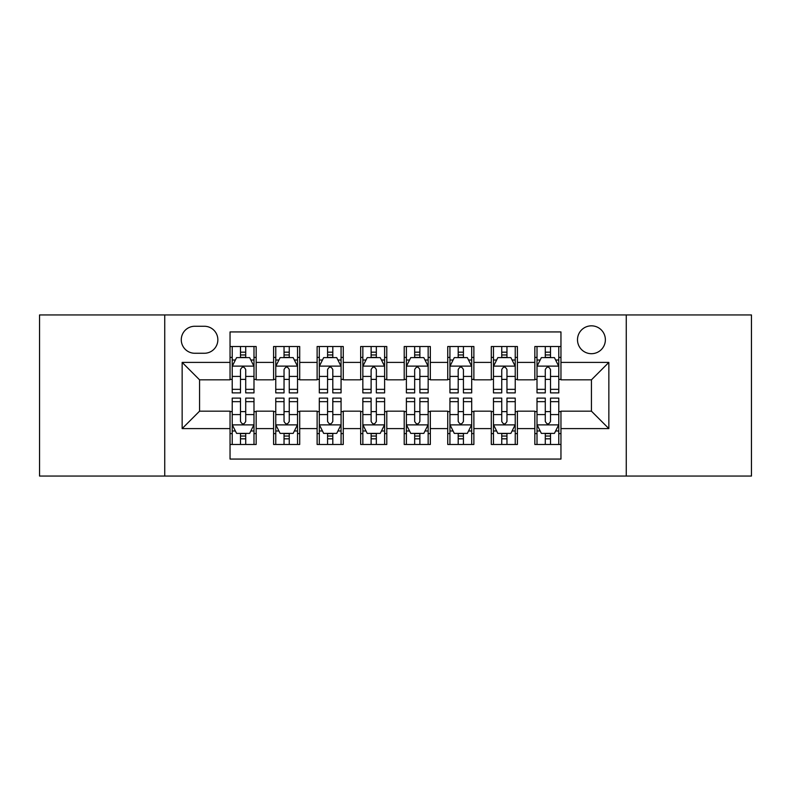 <?xml version="1.0" encoding="UTF-8"?>
<svg xmlns="http://www.w3.org/2000/svg" width="791" height="791" viewBox="0 0 791 791"><rect width="100%" height="100%" fill="white"/><g stroke="black" fill="none" stroke-linecap="round" stroke-linejoin="round"><path stroke-width="1.19" d="M591.441 325.833A13.931 13.931 0 0 0 577.499 339.764A13.931 13.931 0 0 0 591.441 353.696A13.931 13.931 0 0 0 605.372 339.764A13.931 13.931 0 0 0 591.441 325.833M626.264 476.053L751.45 476.053L751.45 314.947L626.264 314.947L626.264 476.053L164.736 476.053L164.736 314.947L39.55 314.947L39.55 476.053L164.736 476.053M560.957 346.517L534.835 346.517L534.835 362.407L517.413 362.407L517.413 379.828L534.835 379.828L534.835 362.407M517.413 362.407L517.413 346.517L491.29 346.517L491.29 362.407L473.878 362.407L473.878 379.828L491.29 379.828L491.29 362.407M473.878 362.407L473.878 346.517L447.746 346.517L447.746 362.407L430.334 362.407L430.334 379.828L447.746 379.828L447.746 362.407M430.334 362.407L430.334 346.517L404.211 346.517L404.211 362.407L386.789 362.407L386.789 379.828L404.211 379.828L404.211 362.407M386.789 362.407L386.789 346.517L360.666 346.517L360.666 362.407L343.254 362.407L343.254 379.828L360.666 379.828L360.666 362.407M343.254 362.407L343.254 346.517L317.122 346.517L317.122 362.407L299.71 362.407L299.71 379.828L317.122 379.828L317.122 362.407M299.71 362.407L299.71 346.517L273.587 346.517L273.587 379.828L256.165 379.828L256.165 346.517L230.043 346.517M230.043 444.483L256.165 444.483L256.165 411.172L273.587 411.172L273.587 444.483L299.71 444.483L299.71 411.172L317.122 411.172L317.122 428.593L299.71 428.593M317.122 428.593L317.122 444.483L343.254 444.483L343.254 411.172L360.666 411.172L360.666 428.593L343.254 428.593M360.666 428.593L360.666 444.483L386.789 444.483L386.789 411.172L404.211 411.172L404.211 428.593L386.789 428.593M404.211 428.593L404.211 444.483L430.334 444.483L430.334 411.172L447.746 411.172L447.746 428.593L430.334 428.593M447.746 428.593L447.746 444.483L473.878 444.483L473.878 411.172L491.29 411.172L491.29 428.593L473.878 428.593M491.29 428.593L491.29 444.483L517.413 444.483L517.413 411.172L534.835 411.172L534.835 428.593L517.413 428.593M194.774 353.261L204.355 353.261A13.496 13.496 0 0 0 217.851 339.764A13.496 13.496 0 0 0 204.355 326.268L194.774 326.268A13.496 13.496 0 0 0 181.277 339.764A13.496 13.496 0 0 0 194.774 353.261M626.264 314.947L164.736 314.947M560.957 362.407L560.957 331.933L230.043 331.933L230.043 379.828L199.559 379.828L199.559 411.172L230.043 411.172L230.043 459.067L560.957 459.067L560.957 411.172L591.441 411.172L591.441 379.828L560.957 379.828L560.957 362.407L608.852 362.407L608.852 428.593L560.957 428.593M230.043 428.593L182.148 428.593L182.148 362.407L230.043 362.407M534.835 428.593L534.835 444.483L560.957 444.483M230.043 357.403L232.218 357.403M240.494 357.403L245.714 357.403M253.99 357.403L256.165 357.403M230.043 379.393L232.218 379.393M240.494 379.393L245.714 379.393M253.99 379.393L256.165 379.393M230.043 411.607L232.218 411.607M240.494 411.607L245.714 411.607M253.99 411.607L256.165 411.607M230.043 433.597L232.218 433.597M240.494 433.597L245.714 433.597M253.99 433.597L256.165 433.597M273.587 379.393L275.762 379.393M284.038 379.393L289.259 379.393M297.535 379.393L299.71 379.393M273.587 357.403L275.762 357.403M284.038 357.403L289.259 357.403M297.535 357.403L299.71 357.403M273.587 411.607L275.762 411.607M284.038 411.607L289.259 411.607M297.535 411.607L299.71 411.607M273.587 433.597L275.762 433.597M284.038 433.597L289.259 433.597M297.535 433.597L299.71 433.597M317.122 411.607L319.307 411.607M327.573 411.607L332.803 411.607M341.069 411.607L343.254 411.607M317.122 433.597L319.307 433.597M327.573 433.597L332.803 433.597M341.069 433.597L343.254 433.597M317.122 357.403L319.307 357.403M327.573 357.403L332.803 357.403M341.069 357.403L343.254 357.403M317.122 379.393L319.307 379.393M327.573 379.393L332.803 379.393M341.069 379.393L343.254 379.393M360.666 411.607L362.842 411.607M371.117 411.607L376.338 411.607M384.614 411.607L386.789 411.607M360.666 433.597L362.842 433.597M371.117 433.597L376.338 433.597M384.614 433.597L386.789 433.597M360.666 357.403L362.842 357.403M371.117 357.403L376.338 357.403M384.614 357.403L386.789 357.403M360.666 379.393L362.842 379.393M371.117 379.393L376.338 379.393M384.614 379.393L386.789 379.393M404.211 411.607L406.386 411.607M414.662 411.607L419.883 411.607M428.158 411.607L430.334 411.607M404.211 433.597L406.386 433.597M414.662 433.597L419.883 433.597M428.158 433.597L430.334 433.597M404.211 357.403L406.386 357.403M414.662 357.403L419.883 357.403M428.158 357.403L430.334 357.403M404.211 379.393L406.386 379.393M414.662 379.393L419.883 379.393M428.158 379.393L430.334 379.393M447.746 411.607L449.931 411.607M458.197 411.607L463.427 411.607M471.693 411.607L473.878 411.607M447.746 433.597L449.931 433.597M458.197 433.597L463.427 433.597M471.693 433.597L473.878 433.597M447.746 357.403L449.931 357.403M458.197 357.403L463.427 357.403M471.693 357.403L473.878 357.403M447.746 379.393L449.931 379.393M458.197 379.393L463.427 379.393M471.693 379.393L473.878 379.393M491.29 411.607L493.465 411.607M501.741 411.607L506.962 411.607M515.238 411.607L517.413 411.607M491.29 433.597L493.465 433.597M501.741 433.597L506.962 433.597M515.238 433.597L517.413 433.597M491.29 357.403L493.465 357.403M501.741 357.403L506.962 357.403M515.238 357.403L517.413 357.403M491.29 379.393L493.465 379.393M501.741 379.393L506.962 379.393M515.238 379.393L517.413 379.393M534.835 411.607L537.01 411.607M545.286 411.607L550.506 411.607M558.782 411.607L560.957 411.607M534.835 433.597L537.01 433.597M545.286 433.597L550.506 433.597M558.782 433.597L560.957 433.597M534.835 357.403L537.01 357.403M545.286 357.403L550.506 357.403M558.782 357.403L560.957 357.403M534.835 379.393L537.01 379.393M545.286 379.393L550.506 379.393M558.782 379.393L560.957 379.393M199.559 379.828L182.148 362.407M199.559 411.172L182.148 428.593M608.852 362.407L591.441 379.828M608.852 428.593L591.441 411.172M245.714 352.173L240.494 352.173M253.99 389.34L245.714 389.34L245.714 392.89L253.99 392.89L253.99 366.332L249.64 357.621L236.578 357.621L232.218 366.332L232.218 392.89L240.494 392.89L240.494 389.34L232.218 389.34M232.218 366.332L232.218 346.517M253.99 366.332L253.99 346.517M240.494 357.621L240.494 346.517M245.714 346.517L245.714 357.621M245.714 389.34L245.714 369.595C243.974 366.243 242.234 366.243 240.494 369.595L240.494 389.34M240.494 438.827L245.714 438.827M232.218 401.66L240.494 401.66L240.494 398.11L232.218 398.11L232.218 424.668L236.578 433.379L249.64 433.379L253.99 424.668L253.99 398.11L245.714 398.11L245.714 401.66L253.99 401.66M253.99 424.668L253.99 444.483M232.218 424.668L232.218 444.483M245.714 433.379L245.714 444.483M240.494 444.483L240.494 433.379M240.494 401.66L240.494 421.405C242.234 424.757 243.974 424.757 245.714 421.405L245.714 401.66M289.259 352.173L284.038 352.173M297.535 389.34L289.259 389.34L289.259 392.89L297.535 392.89L297.535 366.332L293.174 357.621L280.113 357.621L275.762 366.332L275.762 392.89L284.038 392.89L284.038 389.34L275.762 389.34M275.762 366.332L275.762 346.517M297.535 366.332L297.535 346.517M284.038 357.621L284.038 346.517M289.259 346.517L289.259 357.621M289.259 389.34L289.259 369.595C287.519 366.243 285.778 366.243 284.038 369.595L284.038 389.34M332.803 352.173L327.573 352.173M341.069 389.34L332.803 389.34L332.803 392.89L341.069 392.89L341.069 366.332L336.719 357.621L323.657 357.621L319.307 366.332L319.307 392.89L327.573 392.89L327.573 389.34L319.307 389.34M319.307 366.332L319.307 346.517M341.069 366.332L341.069 346.517M327.573 357.621L327.573 346.517M332.803 346.517L332.803 357.621M332.803 389.34L332.803 369.595C331.063 366.243 329.323 366.243 327.573 369.595L327.573 389.34M376.338 352.173L371.117 352.173M384.614 389.34L376.338 389.34L376.338 392.89L384.614 392.89L384.614 366.332L380.263 357.621L367.202 357.621L362.842 366.332L362.842 392.89L371.117 392.89L371.117 389.34L362.842 389.34M362.842 366.332L362.842 346.517M384.614 366.332L384.614 346.517M371.117 357.621L371.117 346.517M376.338 346.517L376.338 357.621M376.338 389.34L376.338 369.595C374.598 366.243 372.858 366.243 371.117 369.595L371.117 389.34M419.883 352.173L414.662 352.173M428.158 389.34L419.883 389.34L419.883 392.89L428.158 392.89L428.158 366.332L423.798 357.621L410.737 357.621L406.386 366.332L406.386 392.89L414.662 392.89L414.662 389.34L406.386 389.34M406.386 366.332L406.386 346.517M428.158 366.332L428.158 346.517M414.662 357.621L414.662 346.517M419.883 346.517L419.883 357.621M419.883 389.34L419.883 369.595C418.142 366.243 416.402 366.243 414.662 369.595L414.662 389.34M284.038 438.827L289.259 438.827M275.762 401.66L284.038 401.66L284.038 398.11L275.762 398.11L275.762 424.668L280.113 433.379L293.174 433.379L297.535 424.668L297.535 398.11L289.259 398.11L289.259 401.66L297.535 401.66M297.535 424.668L297.535 444.483M275.762 424.668L275.762 444.483M289.259 433.379L289.259 444.483M284.038 444.483L284.038 433.379M284.038 401.66L284.038 421.405C285.778 424.757 287.519 424.757 289.259 421.405L289.259 401.66M327.573 438.827L332.803 438.827M319.307 401.66L327.573 401.66L327.573 398.11L319.307 398.11L319.307 424.668L323.657 433.379L336.719 433.379L341.069 424.668L341.069 398.11L332.803 398.11L332.803 401.66L341.069 401.66M341.069 424.668L341.069 444.483M319.307 424.668L319.307 444.483M332.803 433.379L332.803 444.483M327.573 444.483L327.573 433.379M327.573 401.66L327.573 421.405C329.313 424.757 331.053 424.757 332.803 421.405L332.803 401.66M371.117 438.827L376.338 438.827M362.842 401.66L371.117 401.66L371.117 398.11L362.842 398.11L362.842 424.668L367.202 433.379L380.263 433.379L384.614 424.668L384.614 398.11L376.338 398.11L376.338 401.66L384.614 401.66M384.614 424.668L384.614 444.483M362.842 424.668L362.842 444.483M376.338 433.379L376.338 444.483M371.117 444.483L371.117 433.379M371.117 401.66L371.117 421.405C372.858 424.757 374.598 424.757 376.338 421.405L376.338 401.66M414.662 438.827L419.883 438.827M406.386 401.66L414.662 401.66L414.662 398.11L406.386 398.11L406.386 424.668L410.737 433.379L423.798 433.379L428.158 424.668L428.158 398.11L419.883 398.11L419.883 401.66L428.158 401.66M428.158 424.668L428.158 444.483M406.386 424.668L406.386 444.483M419.883 433.379L419.883 444.483M414.662 444.483L414.662 433.379M414.662 401.66L414.662 421.405C416.402 424.757 418.142 424.757 419.883 421.405L419.883 401.66M463.427 352.173L458.197 352.173M471.693 389.34L463.427 389.34L463.427 392.89L471.693 392.89L471.693 366.332L467.343 357.621L454.281 357.621L449.931 366.332L449.931 392.89L458.197 392.89L458.197 389.34L449.931 389.34M449.931 366.332L449.931 346.517M471.693 366.332L471.693 346.517M458.197 357.621L458.197 346.517M463.427 346.517L463.427 357.621M463.427 389.34L463.427 369.595C461.687 366.243 459.947 366.243 458.197 369.595L458.197 389.34M458.197 438.827L463.427 438.827M449.931 401.66L458.197 401.66L458.197 398.11L449.931 398.11L449.931 424.668L454.281 433.379L467.343 433.379L471.693 424.668L471.693 398.11L463.427 398.11L463.427 401.66L471.693 401.66M471.693 424.668L471.693 444.483M449.931 424.668L449.931 444.483M463.427 433.379L463.427 444.483M458.197 444.483L458.197 433.379M458.197 401.66L458.197 421.405C459.937 424.757 461.677 424.757 463.427 421.405L463.427 401.66M506.962 352.173L501.741 352.173M515.238 389.34L506.962 389.34L506.962 392.89L515.238 392.89L515.238 366.332L510.887 357.621L497.826 357.621L493.465 366.332L493.465 392.89L501.741 392.89L501.741 389.34L493.465 389.34M493.465 366.332L493.465 346.517M515.238 366.332L515.238 346.517M501.741 357.621L501.741 346.517M506.962 346.517L506.962 357.621M506.962 389.34L506.962 369.595C505.222 366.243 503.481 366.243 501.741 369.595L501.741 389.34M501.741 438.827L506.962 438.827M493.465 401.66L501.741 401.66L501.741 398.11L493.465 398.11L493.465 424.668L497.826 433.379L510.887 433.379L515.238 424.668L515.238 398.11L506.962 398.11L506.962 401.66L515.238 401.66M515.238 424.668L515.238 444.483M493.465 424.668L493.465 444.483M506.962 433.379L506.962 444.483M501.741 444.483L501.741 433.379M501.741 401.66L501.741 421.405C503.481 424.757 505.222 424.757 506.962 421.405L506.962 401.66M550.506 352.173L545.286 352.173M558.782 389.34L550.506 389.34L550.506 392.89L558.782 392.89L558.782 366.332L554.422 357.621L541.36 357.621L537.01 366.332L537.01 392.89L545.286 392.89L545.286 389.34L537.01 389.34M537.01 366.332L537.01 346.517M558.782 366.332L558.782 346.517M545.286 357.621L545.286 346.517M550.506 346.517L550.506 357.621M550.506 389.34L550.506 369.595C548.766 366.243 547.026 366.243 545.286 369.595L545.286 389.34M545.286 438.827L550.506 438.827M537.01 401.66L545.286 401.66L545.286 398.11L537.01 398.11L537.01 424.668L541.36 433.379L554.422 433.379L558.782 424.668L558.782 398.11L550.506 398.11L550.506 401.66L558.782 401.66M558.782 424.668L558.782 444.483M537.01 424.668L537.01 444.483M550.506 433.379L550.506 444.483M545.286 444.483L545.286 433.379M545.286 401.66L545.286 421.405C547.026 424.757 548.766 424.757 550.506 421.405L550.506 401.66M273.587 428.593L256.165 428.593M273.587 362.407L256.165 362.407M253.881 366.114L232.327 366.114M232.218 360.014L235.372 360.014M250.836 360.014L253.99 360.014M240.494 376.417L232.218 376.417M253.99 376.417L245.714 376.417M245.714 354.951L240.494 354.951M232.327 424.886L253.881 424.886M253.99 430.986L250.836 430.986M235.372 430.986L232.218 430.986M245.714 414.583L253.99 414.583M232.218 414.583L240.494 414.583M240.494 436.049L245.714 436.049M297.426 366.114L275.871 366.114M275.762 360.014L278.916 360.014M294.381 360.014L297.535 360.014M284.038 376.417L275.762 376.417M297.535 376.417L289.259 376.417M289.259 354.951L284.038 354.951M340.961 366.114L319.416 366.114M319.307 360.014L322.461 360.014M337.915 360.014L341.069 360.014M327.573 376.417L319.307 376.417M341.069 376.417L332.803 376.417M332.803 354.951L327.573 354.951M384.505 366.114L362.95 366.114M362.842 360.014L365.996 360.014M381.46 360.014L384.614 360.014M371.117 376.417L362.842 376.417M384.614 376.417L376.338 376.417M376.338 354.951L371.117 354.951M428.05 366.114L406.495 366.114M406.386 360.014L409.54 360.014M425.004 360.014L428.158 360.014M414.662 376.417L406.386 376.417M428.158 376.417L419.883 376.417M419.883 354.951L414.662 354.951M275.871 424.886L297.426 424.886M297.535 430.986L294.381 430.986M278.916 430.986L275.762 430.986M289.259 414.583L297.535 414.583M275.762 414.583L284.038 414.583M284.038 436.049L289.259 436.049M319.416 424.886L340.961 424.886M341.069 430.986L337.915 430.986M322.461 430.986L319.307 430.986M332.803 414.583L341.069 414.583M319.307 414.583L327.573 414.583M327.573 436.049L332.803 436.049M362.95 424.886L384.505 424.886M384.614 430.986L381.46 430.986M365.996 430.986L362.842 430.986M376.338 414.583L384.614 414.583M362.842 414.583L371.117 414.583M371.117 436.049L376.338 436.049M406.495 424.886L428.05 424.886M428.158 430.986L425.004 430.986M409.54 430.986L406.386 430.986M419.883 414.583L428.158 414.583M406.386 414.583L414.662 414.583M414.662 436.049L419.883 436.049M471.584 366.114L450.039 366.114M449.931 360.014L453.085 360.014M468.539 360.014L471.693 360.014M458.197 376.417L449.931 376.417M471.693 376.417L463.427 376.417M463.427 354.951L458.197 354.951M450.039 424.886L471.584 424.886M471.693 430.986L468.539 430.986M453.085 430.986L449.931 430.986M463.427 414.583L471.693 414.583M449.931 414.583L458.197 414.583M458.197 436.049L463.427 436.049M515.129 366.114L493.574 366.114M493.465 360.014L496.619 360.014M512.084 360.014L515.238 360.014M501.741 376.417L493.465 376.417M515.238 376.417L506.962 376.417M506.962 354.951L501.741 354.951M493.574 424.886L515.129 424.886M515.238 430.986L512.084 430.986M496.619 430.986L493.465 430.986M506.962 414.583L515.238 414.583M493.465 414.583L501.741 414.583M501.741 436.049L506.962 436.049M558.673 366.114L537.119 366.114M537.01 360.014L540.164 360.014M555.628 360.014L558.782 360.014M545.286 376.417L537.01 376.417M558.782 376.417L550.506 376.417M550.506 354.951L545.286 354.951M537.119 424.886L558.673 424.886M558.782 430.986L555.628 430.986M540.164 430.986L537.01 430.986M550.506 414.583L558.782 414.583M537.01 414.583L545.286 414.583M545.286 436.049L550.506 436.049"/></g></svg>
